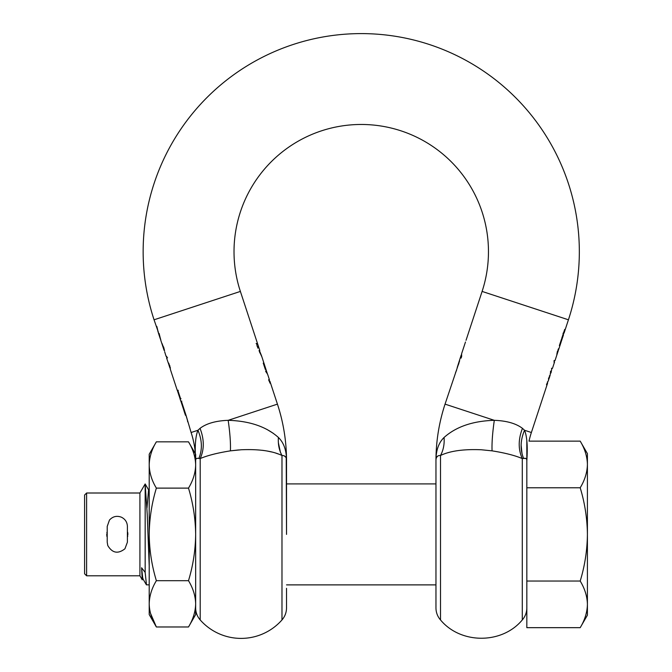 <?xml version="1.0" encoding="UTF-8"?>
<svg xmlns="http://www.w3.org/2000/svg" width="672" height="672" viewBox="0 0 672 672"><rect width="100%" height="100%" fill="white"/><g stroke="black" fill="none" stroke-linecap="round" stroke-linejoin="round"><path stroke-width="1.01" d="M127.403 542.178L127.403 526.428C127.218 522.152 125.202 519.078 121.372 517.188C116.752 515.474 112.787 516.432 109.46 520.061L107.209 526.428L107.209 542.178L107.78 545.546C112.283 553.115 118.003 554.198 124.942 548.78L127.403 542.178M156.366 441.832C151.788 449.375 149.402 457.094 149.209 464.974L149.209 454.23L156.366 441.832L188.496 441.832C193.074 449.375 195.46 457.094 195.653 464.974L195.653 454.23M156.366 488.116C151.788 503.202 149.402 518.633 149.209 534.4L149.209 464.974C149.402 472.861 151.788 480.572 156.366 488.116L188.496 488.116C193.074 480.572 195.46 472.861 195.653 464.974L195.653 534.4C195.46 518.633 193.074 503.202 188.496 488.116M156.366 580.692C151.788 588.235 149.402 595.946 149.209 603.834L149.209 534.4C149.402 550.175 151.788 565.597 156.366 580.692L188.496 580.692C193.074 565.597 195.46 550.175 195.653 534.4L195.653 603.834C195.46 595.946 193.074 588.235 188.496 580.692M150.461 613.217L156.366 626.976L149.209 614.569L149.209 603.834C149.402 611.713 151.788 619.433 156.366 626.976L188.496 626.976C193.074 619.433 195.46 611.713 195.653 603.834C195.46 611.713 193.074 619.433 188.496 626.976L195.653 614.569L195.653 603.834M435.96 483.916L286.524 483.916M435.96 584.884L286.524 584.884M149.209 584.884L146.37 584.791L142.783 578.592L141.599 567.773L145.169 572.426L145.169 483.958L147.21 513.971L149.209 565.883M106.907 532.325L107.209 537.634M127.697 536.474L127.403 531.174M139.919 575.803L139.919 493.004L86.612 493.004L86.612 575.803L139.919 575.803L142.254 579.844L141.599 567.773M127.697 532.325L127.907 534.4M86.612 575.803L84.588 573.779L84.588 495.029L86.612 493.004M106.907 536.474L106.705 534.4M139.919 493.004L145.135 483.974M143.044 578.592L142.254 579.844M149.209 492.022L148.537 490.216L146.966 507.914M146.479 584.884L145.169 572.426M580.196 627.673C584.816 620.071 587.219 612.301 587.412 604.355L587.412 615.174L580.196 627.673L526.831 627.673L526.831 441.134M526.831 581.036L580.196 581.036C584.816 565.832 587.219 550.292 587.412 534.4C587.219 518.515 584.816 502.967 580.196 487.771L526.831 487.771M580.196 487.771C584.816 480.169 587.219 472.391 587.412 464.453C587.219 456.506 584.816 448.736 580.196 441.134L529.007 441.134A90.871 90.871 0 0 1 531.376 432.508L524.53 430.256L522.446 428.341C515.987 423.452 506.612 420.781 494.306 420.319C472.87 420.974 456.12 426.695 444.074 437.472C438.614 442.747 435.91 450.559 435.96 460.883C435.901 457.12 437.413 455.322 440.504 455.49C443.36 450.24 444.553 444.234 444.074 437.472M587.412 535.584L587.412 604.355C587.219 596.408 584.816 588.638 580.196 581.036M587.412 534.4L587.412 453.625L580.196 441.134M267.389 373.817L261.954 357.034L259.031 350.582L259.829 350.582L240.383 291.421A127.218 127.218 0 0 1 361.242 124.471A127.218 127.218 0 0 1 482.101 291.421L466.04 340.309M482.101 291.421L568.428 319.796A218.089 218.089 0 0 0 361.242 33.6A218.089 218.089 0 0 0 154.056 319.796L158.281 331.976M550.536 371.146L550.57 372.817M549.209 376.975L548.579 378.89M547.218 383.032L546.714 384.073M456.565 370.297L455.54 372.565L456.565 370.297M461.429 354.539L461.11 358.092L461.639 356.496L461.614 353.724L465.486 341.989M461.084 355.345L457.195 367.559L458.783 363.695L459.791 359.276M435.96 588.319L435.96 460.883A181.742 181.742 0 0 1 445.049 404.132L459.598 360.889M547.436 381.881L547.546 383.326L531.376 432.508M547.546 383.326L546.487 384.779L548.621 380.05L548.486 378.689L550.015 375.808L550.477 372.624L550.964 371.146L551.082 372.565L551.897 368.306L552.485 368.306L554.526 362.074L553.946 362.074L554.442 360.57L555.022 360.57L558.23 350.809L558.046 349.7M568.428 319.796L564.01 333.228L564.673 329.44L561.691 338.52L563.522 334.732L560.389 344.14L561.406 339.394L559.364 345.601L559.944 345.601L558.802 349.079L557.365 351.523L556.811 354.421L558.466 349.7M559.524 345.601L561.431 341.032M561.002 342.376L560.305 344.509M559.944 345.601L560.263 344.635M558.382 350.246L558.802 349.079M550.696 373.288L551.082 372.565M548.713 377.983L549.604 377.068L549.478 375.682M549.604 377.068L548.705 379.462M445.049 404.132L494.306 420.319C492.5 432.911 491.753 443.092 492.072 450.853C504.84 452.878 514.912 455.448 522.287 458.564C518.137 449.45 518.196 439.379 522.446 428.341L524.53 430.256C520.313 440.269 520.01 449.669 523.631 458.472C525.966 457.892 527.033 458.69 526.831 460.883C527.789 446.443 527.024 436.237 524.53 430.256M563.002 333.228L563.59 333.228L563.094 334.732M558.482 348.734L558.172 349.7M554.014 360.57L554.602 360.57L554.106 362.074M551.468 368.306L552.056 368.306L551.561 369.802M492.072 450.853L481.396 449.77C463.646 449.014 450.013 450.92 440.504 455.49L440.504 619.937C460.723 644.339 502.068 644.339 522.287 619.937C525.26 616.484 526.781 612.478 526.831 607.916M257.796 344.812L257.468 343.804L256.57 343.476L257.107 345.131L257.796 344.812L256.133 343.476M258.737 347.659L258.409 346.651L257.502 346.332L258.048 347.978L258.737 347.659L257.074 346.332M286.222 458.237L286.524 534.4L286.524 460.883A181.742 181.742 0 0 0 277.435 404.132L269.9 381.2L269.296 381.2M267.263 373.17L265.6 370.961L267.683 374.464L269.422 379.747L268.607 379.747L270.102 383.25L269.598 381.2M264.373 364.476L263.651 363.149L263.592 364.157L265.356 369.491L264.491 364.753M261.946 357.034L261.551 355.849M163.363 346.954L162.002 343.451L164.136 350.456L160.877 340.544L159.138 333.472L160.398 339.091L158.55 333.472L156.811 326.407L158.063 331.976M163.607 346.954L164.531 350.608M278.41 437.472C277.931 444.234 279.124 450.24 281.98 455.49C285.205 455.49 286.717 457.288 286.524 460.883C286.574 450.559 283.87 442.747 278.41 437.472C266.364 426.695 249.614 420.974 228.178 420.319C215.804 420.798 206.43 423.469 200.038 428.341L197.954 430.256L191.108 432.508L186.018 415.262L181.373 401.125L180.793 401.125L180.02 398.765L180.6 398.765L177.811 390.289L177.232 390.289L170.377 369.44L169.781 365.702L168.118 362.561L166.555 357.823L167.135 357.823L166.648 356.328L166.068 356.328L164.64 351.658M168.042 362.124L168.756 364.384M187.118 419.126L187.37 420.235M187.547 421.109L187.673 421.806M185.438 415.262L183.893 410.55L185.438 415.262L185.892 414.868M180.86 401.125L183.952 410.55M177.29 390.289L180.079 398.765M174.208 381.1L173.989 380.428M170.234 367.928L170.377 369.44M160.658 339.318L160.784 340.015M160.616 339.091L160.314 338.654M160.037 337.42L159.491 335.336M158.332 332.254L158.466 332.951M259.526 352.036L261.559 355.849L259.434 350.582M269.497 381.2L269.018 379.747L269.472 381.2M181.028 398.765L180.44 398.765L177.652 390.289L178.24 390.289M187.068 418.925L185.926 415.262M184.313 410.55L181.222 401.125L181.801 401.125M170.276 368.214L170.386 367.702M168.907 363.67L168.756 363.208M167.572 357.823L166.984 357.823L166.488 356.328M281.98 619.937L281.98 455.49C272.429 450.912 258.796 449.005 241.088 449.77L230.412 450.853C217.535 452.903 207.463 455.473 200.197 458.564L200.197 619.937A54.524 54.524 0 0 0 281.98 619.937C284.962 616.484 286.474 612.478 286.524 607.916L286.524 588.319M169.688 367.349L168.554 363.67L169.688 367.349M169.898 367.928L170.327 367.928M168.554 363.67L168.974 363.67M284.382 455.935L285.835 457.279M198.853 458.472C196.392 457.968 195.325 458.766 195.653 460.883C194.695 446.443 195.468 436.237 197.954 430.256C202.18 440.269 202.474 449.669 198.853 458.472L200.197 458.564C204.347 449.45 204.288 439.379 200.038 428.341M196.014 458.892L195.712 459.774M215.435 453.743L211.646 454.734M238.56 449.954L230.412 450.853C230.731 443.092 229.984 432.911 228.178 420.319L277.435 404.132M278.754 454.138L275.881 453.146M271.757 451.996L267.002 450.996M265.742 450.778L262.424 450.307M266.876 429.383L273.26 433.297M278.376 442.739L280.367 452.012M257.611 347.978L258.308 347.659M256.679 345.131L257.376 344.812M264.18 365.24L263.222 363.149M266.75 372.952L265.793 371.549M191.108 432.508A90.871 90.871 0 0 1 195.653 460.832M258.409 346.651L257.981 346.651M257.468 343.804L257.04 343.804M264.188 364.694L263.76 364.694M463.327 348.566L464.881 343.812M440.504 619.937C437.522 616.484 436.01 612.478 435.96 607.916L435.96 480.488M436.649 457.288L437.606 456.221M461.429 355.622L461.353 357.37M524.496 458.43L525.748 458.497M526.504 458.942L526.798 459.959M521.119 445.141L522.035 453.734M523.631 458.472L522.287 458.564L522.287 619.937M560.255 343.367L559.843 344.61M549.049 377.983L549.007 378.874M240.383 291.421L154.056 319.796M195.376 453.751L188.496 441.832M148.798 490.216L145.211 484.016M149.209 489.056L148.537 490.216M200.197 619.937C197.224 616.484 195.703 612.478 195.653 607.916M259.888 352.036L259.409 350.582"/></g></svg>
